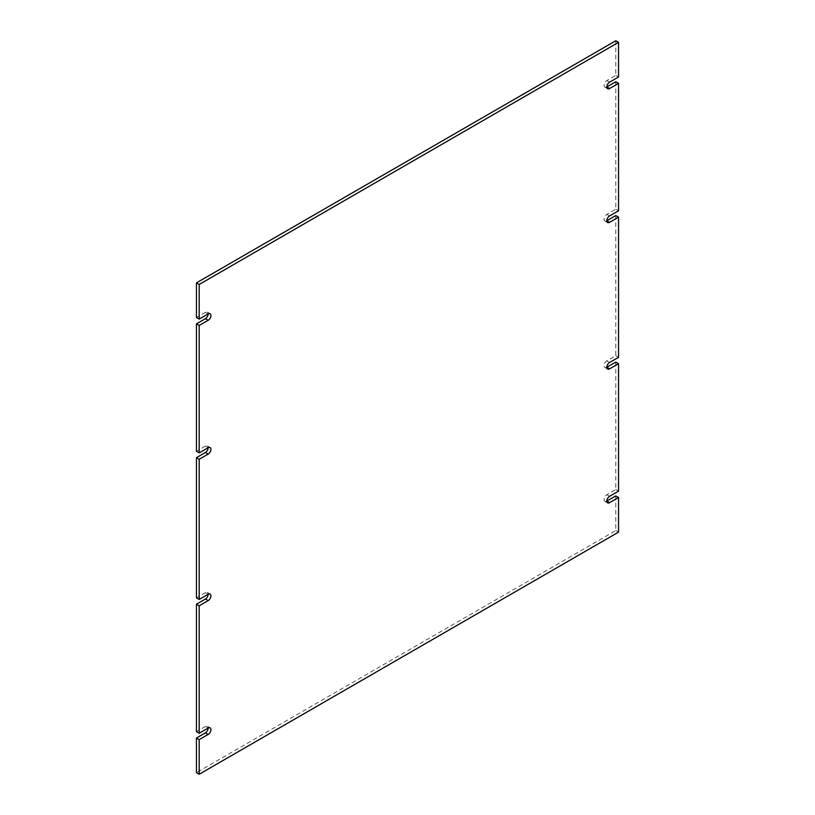 <?xml version="1.0" encoding="UTF-8"?>
<svg xmlns="http://www.w3.org/2000/svg" width="815" height="815" viewBox="0 0 815 815"><rect width="100%" height="100%" fill="white"/><g stroke="black" fill="none" stroke-linecap="round" stroke-linejoin="round"><path stroke-width="0.61" stroke-dasharray="4.08 3.06" d="M205.411 446.121L208.171 447.72A3.902 2.251 120 0 0 207.356 445.937A3.902 2.251 120 0 0 205.411 446.121L196.446 451.306M205.411 312.328L208.171 313.918A3.902 2.251 120 0 0 207.356 312.135A3.902 2.251 120 0 0 205.411 312.328L196.446 317.504M615.804 40.75L615.804 75.388L606.829 80.563A3.902 2.251 120 0 0 604.282 83.996A3.902 2.251 120 0 0 604.883 87.123A3.902 2.251 120 0 0 606.829 86.93M615.804 81.755L615.804 209.19L606.829 214.365A3.902 2.251 120 0 0 604.282 217.799A3.902 2.251 120 0 0 604.883 220.926A3.902 2.251 120 0 0 606.829 220.733M615.804 215.557L615.804 355.737L606.829 360.913A3.902 2.251 120 0 0 604.282 364.346A3.902 2.251 120 0 0 604.883 367.473A3.902 2.251 120 0 0 606.829 367.28M615.804 362.105L615.804 489.54L606.829 494.715A3.902 2.251 120 0 0 604.282 498.148A3.902 2.251 120 0 0 604.883 501.276A3.902 2.251 120 0 0 606.829 501.082M615.804 495.907L615.804 530.545L196.446 772.661M205.411 726.471L208.171 728.07A3.902 2.251 120 0 0 207.356 726.277A3.902 2.251 120 0 0 205.411 726.471L196.446 731.646M205.411 592.668L208.171 594.267A3.902 2.251 120 0 0 207.356 592.474A3.902 2.251 120 0 0 205.411 592.668L196.446 597.843M615.804 530.545L618.554 532.134M615.804 489.54L618.554 491.129M615.804 355.737L618.554 357.327M615.804 209.19L618.554 210.779M615.804 75.388L618.554 76.977M609.589 496.304L606.829 494.715M609.589 362.502L606.829 360.913M609.589 215.955L606.829 214.365M609.589 82.152L606.829 80.563M207.356 445.937L210.117 447.527M207.356 592.474L210.117 594.074M207.356 726.277L210.117 727.877M604.883 501.276L607.644 502.865M604.883 367.473L607.644 369.063M604.883 220.926L607.644 222.526M604.883 87.123L607.644 88.723M207.356 312.135L210.117 313.724"/><path stroke-width="1.22" d="M618.554 497.496L609.589 502.672L606.829 501.082L615.804 495.907L618.554 497.496L618.554 532.134L199.196 774.25L196.446 772.661L196.446 738.023L205.411 732.848A3.902 2.251 120 0 0 208.171 728.07L199.196 733.245L196.446 731.646L196.446 604.221L205.411 599.045A3.902 2.251 120 0 0 208.171 594.267L199.196 599.443L196.446 597.843L196.446 457.673L205.411 452.498A3.902 2.251 120 0 0 208.171 447.72A3.902 2.251 -60 0 1 210.117 447.527A3.902 2.251 -60 0 1 210.718 450.654A3.902 2.251 -60 0 1 208.171 454.087L205.411 452.498M208.171 447.72L199.196 452.896L196.446 451.306L196.446 323.871L205.411 318.696A3.902 2.251 120 0 0 208.171 313.918L199.196 319.093L199.196 284.455L618.554 42.339L618.554 76.977L609.589 82.152A3.902 2.251 -60 0 0 607.043 85.595A3.902 2.251 -60 0 0 607.644 88.723A3.902 2.251 -60 0 0 609.589 88.529L618.554 83.354L618.554 210.779L609.589 215.955A3.902 2.251 -60 0 0 607.043 219.398A3.902 2.251 -60 0 0 607.644 222.526A3.902 2.251 -60 0 0 609.589 222.332L618.554 217.157L618.554 357.327L609.589 362.502A3.902 2.251 -60 0 0 607.043 365.945A3.902 2.251 -60 0 0 607.644 369.063A3.902 2.251 -60 0 0 609.589 368.879L618.554 363.694L618.554 491.129L609.589 496.304A3.902 2.251 -60 0 0 607.043 499.748A3.902 2.251 -60 0 0 607.644 502.865A3.902 2.251 -60 0 0 609.589 502.672M199.196 319.093L196.446 317.504L196.446 282.866L615.804 40.75L618.554 42.339M609.589 88.529L606.829 86.93L615.804 81.755L618.554 83.354M609.589 222.332L606.829 220.733L615.804 215.557L618.554 217.157M609.589 368.879L606.829 367.28L615.804 362.105L618.554 363.694M196.446 457.673L199.196 459.263L208.171 454.087M199.196 599.443L199.196 459.263M208.171 594.267A3.902 2.251 -60 0 1 210.117 594.074A3.902 2.251 -60 0 1 210.718 597.201A3.902 2.251 -60 0 1 208.171 600.635L205.411 599.045M196.446 604.221L199.196 605.81L208.171 600.635M199.196 733.245L199.196 605.81M208.171 728.07A3.902 2.251 -60 0 1 210.117 727.877A3.902 2.251 -60 0 1 210.718 731.004A3.902 2.251 -60 0 1 208.171 734.437L205.411 732.848M196.446 738.023L199.196 739.613L208.171 734.437M199.196 774.25L199.196 739.613M196.446 282.866L199.196 284.455M208.171 313.918A3.902 2.251 -60 0 1 210.117 313.724A3.902 2.251 -60 0 1 210.718 316.852A3.902 2.251 -60 0 1 208.171 320.285L205.411 318.696M196.446 323.871L199.196 325.46L208.171 320.285M199.196 452.896L199.196 325.46"/></g></svg>
